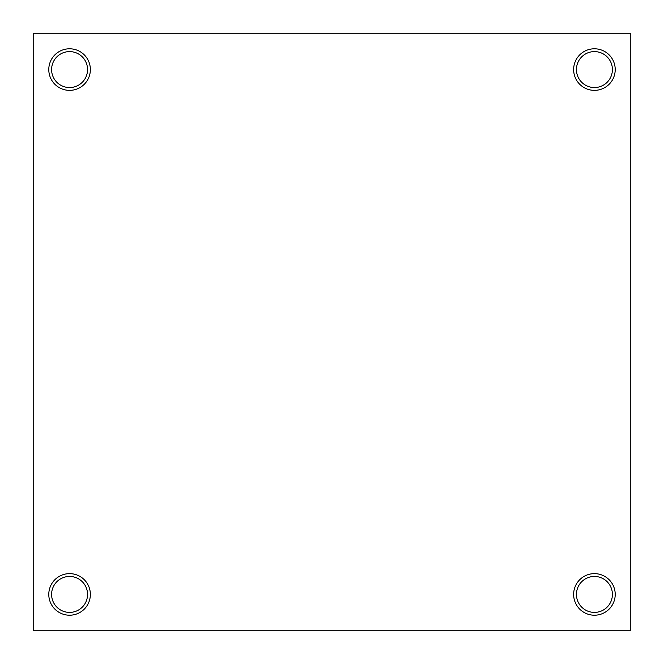 <?xml version="1.0" encoding="UTF-8"?>
<svg xmlns="http://www.w3.org/2000/svg" width="664" height="664" viewBox="0 0 664 664"><rect width="100%" height="100%" fill="white"/><g stroke="black" fill="none" stroke-linecap="round" stroke-linejoin="round"><path stroke-width="1" d="M630.8 630.8L33.2 630.8L33.2 33.2L630.8 33.2L630.8 630.8M594.421 573.638A20.783 20.783 0 0 1 612.424 604.821A20.783 20.783 0 0 1 576.427 604.821A20.783 20.783 0 0 1 594.421 573.638M594.421 48.787A20.783 20.783 0 0 1 612.424 79.97A20.783 20.783 0 0 1 576.427 79.97A20.783 20.783 0 0 1 594.421 48.787M69.579 48.787A20.783 20.783 0 0 1 87.573 79.97A20.783 20.783 0 0 1 51.576 79.97A20.783 20.783 0 0 1 69.579 48.787M69.579 573.638A20.783 20.783 0 0 1 87.573 604.821A20.783 20.783 0 0 1 51.576 604.821A20.783 20.783 0 0 1 69.579 573.638M69.579 51.601A17.969 17.969 0 0 1 85.141 78.559A17.969 17.969 0 0 1 54.008 78.559A17.969 17.969 0 0 1 69.579 51.601M594.421 51.601A17.969 17.969 0 0 1 609.992 78.559A17.969 17.969 0 0 1 578.859 78.559A17.969 17.969 0 0 1 594.421 51.601M69.579 576.452A17.969 17.969 0 0 1 85.141 603.41A17.969 17.969 0 0 1 54.008 603.41A17.969 17.969 0 0 1 69.579 576.452M594.421 576.452A17.969 17.969 0 0 1 609.992 603.41A17.969 17.969 0 0 1 578.859 603.41A17.969 17.969 0 0 1 594.421 576.452"/></g></svg>
